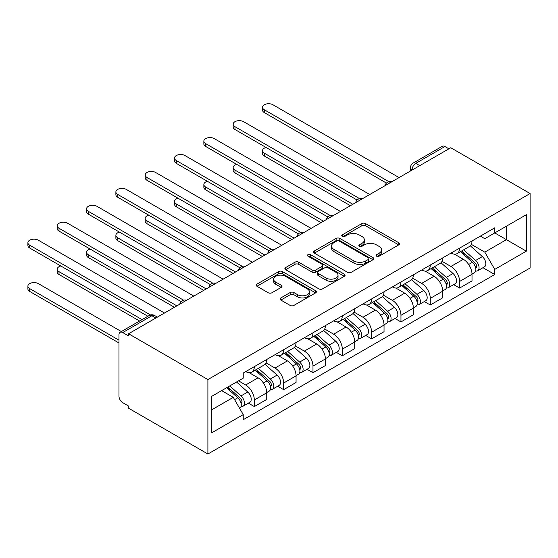 <?xml version="1.0" encoding="UTF-8"?>
<svg xmlns="http://www.w3.org/2000/svg" width="558" height="558" viewBox="0 0 558 558"><rect width="100%" height="100%" fill="white"/><g stroke="black" fill="none" stroke-linecap="round" stroke-linejoin="round"><path stroke-width="0.84" d="M376.573 256.185A1.827 1.053 0 0 0 379.154 256.185L398.761 244.871A2.609 1.507 0 0 0 399.521 243.804A2.609 1.507 0 0 0 398.761 242.737L365.546 223.563A2.609 1.507 0 0 0 361.856 223.563L342.249 234.883A1.827 1.053 0 0 0 341.719 235.629A1.827 1.053 0 0 0 342.249 236.376A1.827 1.053 0 0 0 344.837 236.376L347.369 234.911A8.349 4.82 0 0 1 359.178 234.911L361.947 236.508A8.349 4.82 0 0 1 364.395 239.912A8.349 4.82 0 0 1 361.947 243.323L359.408 244.788A1.827 1.053 0 0 0 358.878 245.534A1.827 1.053 0 0 0 359.408 246.28A1.827 1.053 0 0 0 361.996 246.28L364.534 244.816A8.349 4.82 0 0 1 376.343 244.816L379.105 246.413A8.349 4.82 0 0 1 381.553 249.824A8.349 4.82 0 0 1 379.105 253.234L376.573 254.699A1.827 1.053 0 0 0 376.036 255.445A1.827 1.053 0 0 0 376.573 256.185L376.573 254.699M280.855 297.923A2.609 1.507 0 0 0 280.088 298.983A2.609 1.507 0 0 0 280.855 300.051L290.174 305.428A2.609 1.507 0 0 0 293.864 305.428L315.633 292.859A2.609 1.507 0 0 0 316.4 291.792A2.609 1.507 0 0 0 315.633 290.732L282.425 271.558A2.609 1.507 0 0 0 278.728 271.558L256.959 284.127A2.609 1.507 0 0 0 256.192 285.194A2.609 1.507 0 0 0 256.959 286.254L268.217 292.755A2.609 1.507 0 0 0 271.906 292.755L281.225 287.377A2.609 1.507 0 0 0 281.985 286.31A2.609 1.507 0 0 0 281.225 285.243L275.638 282.02A6.982 4.032 0 0 1 273.594 279.174A6.982 4.032 0 0 1 277.905 275.45A6.982 4.032 0 0 1 285.515 276.322L307.374 288.946A6.982 4.032 0 0 1 309.425 291.792A6.982 4.032 0 0 1 305.114 295.517A6.982 4.032 0 0 1 297.505 294.645L293.864 292.538A2.609 1.507 0 0 0 290.174 292.538L280.855 297.923L280.855 300.051M207.897 379.559L128.57 333.754L450.773 147.737L530.1 193.535L207.897 379.559L207.897 454.01L530.1 267.986L530.1 193.535M347.557 272.304A2.609 1.507 0 0 0 351.247 272.304L373.016 259.728A2.609 1.507 0 0 0 373.783 258.668A2.609 1.507 0 0 0 373.016 257.601L339.808 238.426A2.609 1.507 0 0 0 336.118 238.426L314.342 250.995A2.609 1.507 0 0 0 313.575 252.063A2.609 1.507 0 0 0 314.342 253.123L347.557 272.304M308.707 256.582A1.827 1.053 0 0 1 310.562 256.84L310.562 254.671L344.328 274.166A2.609 1.507 0 0 1 345.088 275.233A2.609 1.507 0 0 1 344.328 276.294L322.552 288.863A2.609 1.507 0 0 1 318.862 288.863L285.647 269.688L285.647 267.561A2.609 1.507 0 0 0 284.887 268.628A2.609 1.507 0 0 0 285.647 269.688M285.647 267.561L294.966 262.183A2.609 1.507 0 0 1 298.656 262.183L312.131 269.96A2.609 1.507 0 0 0 315.821 269.96L322.001 266.389A2.609 1.507 0 0 0 322.761 265.322A2.609 1.507 0 0 0 322.001 264.255L307.974 256.164A1.827 1.053 0 0 1 307.444 255.418A1.827 1.053 0 0 1 308.567 254.441A1.827 1.053 0 0 1 310.562 254.671M128.57 333.754L128.57 335.93L122.739 332.561A5.315 3.069 -120 0 0 120.082 332.296A5.315 3.069 -120 0 0 118.98 334.73L118.98 396.159A5.315 3.069 -120 0 0 122.739 402.674L128.57 406.036L128.57 408.212L207.897 454.01M419.755 165.642L415.808 163.361A5.315 3.069 60 0 0 413.15 163.096L442.285 146.28A5.315 3.069 60 0 1 444.942 146.538L415.808 163.361A5.315 3.069 120 0 0 412.048 169.876L412.048 170.092M448.89 148.819L444.942 146.538M459.604 248.129A12.227 7.059 60 0 1 457.072 253.618L469.48 246.455A12.227 7.059 -120 0 0 472.012 240.965M441.999 261.297L450.962 266.466A12.227 7.059 60 0 1 459.604 281.448L472.012 274.285A12.227 7.059 -120 0 0 463.363 259.303L454.484 254.176M472.012 274.285L472.012 280.904L459.604 288.067L453.661 284.629M457.072 253.618A12.227 7.059 60 0 1 451.052 253.06M459.604 281.448L459.604 288.067M430.281 265.057A12.227 7.059 60 0 1 427.749 270.546L440.157 263.383A12.227 7.059 -120 0 0 442.689 257.894M424.331 301.564L430.281 304.996L442.689 297.832L442.689 291.213A12.227 7.059 -120 0 0 434.04 276.238L425.161 271.111M427.749 270.546A12.227 7.059 60 0 1 421.729 269.995M412.676 278.226L421.632 283.401A12.227 7.059 60 0 1 430.281 298.377L430.281 304.996M400.958 281.985A12.227 7.059 60 0 1 398.426 287.475L410.827 280.311A12.227 7.059 -120 0 0 413.359 274.822M395.008 318.492L400.958 321.924L413.366 314.761L413.366 308.142A12.227 7.059 -120 0 0 404.717 293.166L395.838 288.04M398.426 287.475A12.227 7.059 60 0 1 392.407 286.924M383.346 295.154L392.309 300.33A12.227 7.059 60 0 1 400.958 315.305L400.958 321.924M371.628 298.921A12.227 7.059 60 0 1 369.096 304.41L381.505 297.247A12.227 7.059 -120 0 0 384.037 291.757M365.685 335.421L371.628 338.859L384.037 331.696L384.037 325.077A12.227 7.059 -120 0 0 375.388 310.095L366.508 304.968M369.096 304.41A12.227 7.059 60 0 1 363.077 303.859M354.023 312.089L362.986 317.258A12.227 7.059 60 0 1 371.628 332.24L371.628 338.859M342.305 315.849A12.227 7.059 60 0 1 339.773 321.338L352.182 314.175A12.227 7.059 -120 0 0 354.714 308.686M336.355 352.356L342.305 355.788L354.714 348.624L354.714 342.005A12.227 7.059 -120 0 0 346.065 327.03L337.185 321.903M339.773 321.338A12.227 7.059 60 0 1 333.754 320.787M324.7 329.018L333.656 334.193A12.227 7.059 60 0 1 342.305 349.168L342.305 355.788M312.982 332.777A12.227 7.059 60 0 1 310.45 338.267L322.852 331.103A12.227 7.059 -120 0 0 325.384 325.614M307.033 369.284L312.982 372.716L325.384 365.553L325.384 358.934A12.227 7.059 -120 0 0 316.742 343.958L307.863 338.832M310.45 338.267A12.227 7.059 60 0 1 304.431 337.716M295.37 345.946L304.333 351.121A12.227 7.059 60 0 1 312.982 366.097L312.982 372.716M283.652 349.713A12.227 7.059 60 0 1 281.12 355.202L293.529 348.039A12.227 7.059 -120 0 0 296.061 342.549M277.71 386.213L283.652 389.651L296.061 382.488L296.061 375.869A12.227 7.059 -120 0 0 287.412 360.887L278.533 355.76M281.12 355.202A12.227 7.059 60 0 1 275.101 354.651M266.047 362.881L275.01 368.05A12.227 7.059 60 0 1 283.652 383.032L283.652 389.651M254.329 366.641A12.227 7.059 60 0 1 251.798 372.13L264.206 364.967A12.227 7.059 -120 0 0 266.738 359.478M248.38 403.148L254.329 406.58L266.738 399.416L266.738 392.797A12.227 7.059 -120 0 0 258.089 377.822L249.21 372.695M251.798 372.13A12.227 7.059 60 0 1 245.778 371.579M238.538 380.856L245.68 384.985A12.227 7.059 60 0 1 254.329 399.96L254.329 406.58M480.375 236.132L484.797 238.684L526.34 214.697L506.413 226.199L506.413 239.661L484.797 252.139L471.322 244.362M211.656 409.837L233.279 397.359L243.239 414.615L211.656 432.848L211.656 396.375L243.239 378.143L243.239 373.044L494.758 227.831L494.758 232.93L526.34 251.163L494.758 269.395L484.797 252.139M526.34 214.697L526.34 251.163M243.239 414.615L243.239 419.714L494.758 274.501L494.758 269.395M233.279 397.359L221.624 390.628M482.984 267.701L494.758 274.501M377.299 256.443L379.105 255.404A8.349 4.82 0 0 0 381.553 251.993L381.553 249.824M364.395 239.912L364.395 242.088A8.349 4.82 0 0 1 361.947 245.492L360.14 246.538M398.726 244.892L365.546 225.732A2.609 1.507 0 0 0 361.856 225.732L342.982 236.634M372.981 259.749L339.808 240.596A2.609 1.507 0 0 0 336.118 240.596L314.377 253.144M368.406 259.407A1.827 1.053 0 0 0 368.943 258.668A1.827 1.053 0 0 0 368.406 257.922L339.25 241.084A1.827 1.053 0 0 0 336.669 241.084L333.991 242.632A8.349 4.82 0 0 0 331.55 246.043A8.349 4.82 0 0 0 333.991 249.447L353.918 260.956A8.349 4.82 0 0 0 365.734 260.956L368.406 259.407L368.406 261.583A1.827 1.053 0 0 0 368.943 260.837L368.943 258.668M331.55 246.043L331.55 248.212A8.349 4.82 0 0 0 333.991 251.623L333.991 249.447M368.406 261.583L365.734 263.125A8.349 4.82 0 0 1 353.918 263.125L333.991 251.623M285.682 269.709L294.966 264.353L294.966 262.183M322.761 265.322L322.761 267.491A2.609 1.507 0 0 1 322.001 268.558L315.821 272.13A2.609 1.507 0 0 1 312.131 272.13L298.656 264.353A2.609 1.507 0 0 0 294.966 264.353M310.562 256.84L344.293 276.315M326.109 278.024A6.982 4.032 0 0 0 333.712 278.902A6.982 4.032 0 0 0 338.022 275.178A6.982 4.032 0 0 0 335.979 272.325L328.271 267.882A2.609 1.507 0 0 0 324.582 267.882L318.402 271.446A2.609 1.507 0 0 0 317.635 272.513A2.609 1.507 0 0 0 318.402 273.58L326.109 278.024L326.109 280.2A6.982 4.032 0 0 0 333.712 281.072A6.982 4.032 0 0 0 338.022 277.347L338.022 275.178M317.635 272.513L317.635 274.682A2.609 1.507 0 0 0 318.402 275.75L318.402 273.58M326.109 280.2L318.402 275.75M309.425 291.792L309.425 293.968A6.982 4.032 0 0 1 305.114 297.693A6.982 4.032 0 0 1 297.505 296.814L293.864 294.715A2.609 1.507 0 0 0 290.174 294.715L280.89 300.071M273.594 279.174L273.594 281.344A6.982 4.032 0 0 0 275.638 284.189L275.638 282.02M281.19 287.398L275.638 284.189M315.598 292.88L282.425 273.727A2.609 1.507 0 0 0 278.728 273.727L256.994 286.275M460.455 251.665L472.403 262.323A6.647 3.836 60 0 1 474.488 272.604L472.012 274.034M460.769 251.944L466.397 255.194M266.068 147.458A6.117 3.529 -0 0 0 262.504 150.667A6.117 3.529 -0 0 0 264.29 153.164L352.83 204.277M461.661 250.967L474.956 262.832A3.188 1.841 60 0 1 475.96 267.763A3.188 1.841 60 0 1 475.667 267.882M463.649 249.817L475.597 260.481A6.647 3.836 60 0 1 477.683 270.756A6.647 3.836 60 0 1 475.681 270.972M470.31 245.82L482.37 256.575A6.647 3.836 60 0 1 484.456 266.85L477.683 270.756M350.389 205.693L264.29 155.982A6.117 3.529 180 0 1 262.504 153.485L262.504 150.667M386.436 183.087L264.29 112.57A6.117 3.529 180 0 1 262.504 110.072L262.504 107.255A6.117 3.529 -0 0 0 264.29 109.752L388.863 181.671M399.075 177.583L272.939 104.758A6.117 3.529 -0 0 0 266.278 103.99A6.117 3.529 -0 0 0 262.504 107.255M431.132 268.593L443.08 279.258A6.647 3.836 60 0 1 445.165 289.532L442.682 290.969M431.446 268.879L437.067 272.123M236.745 164.387A6.117 3.529 -0 0 0 233.174 167.595A6.117 3.529 -0 0 0 234.967 170.092L323.507 221.212M432.331 267.896L445.633 279.76A3.188 1.841 60 0 1 446.63 284.699A3.188 1.841 60 0 1 446.344 284.81M434.326 266.752L446.274 277.41A6.647 3.836 60 0 1 448.36 287.691A6.647 3.836 60 0 1 446.351 287.9M440.987 262.748L453.04 273.504A6.647 3.836 60 0 1 455.126 283.785L448.36 287.691M321.066 222.621L234.967 172.917A6.117 3.529 180 0 1 233.174 170.42L233.174 167.595M401.802 285.522L413.757 296.186A6.647 3.836 60 0 1 415.843 306.468L413.359 307.897M402.123 285.808L407.745 289.058M207.416 181.315A6.117 3.529 -0 0 0 203.851 184.524A6.117 3.529 -0 0 0 205.644 187.021L294.185 238.14M403.009 284.831L416.303 296.696A3.188 1.841 60 0 1 417.307 301.627A3.188 1.841 60 0 1 417.014 301.745M404.996 283.68L416.952 294.345A6.647 3.836 60 0 1 419.037 304.619A6.647 3.836 60 0 1 417.028 304.835M411.665 279.677L423.717 290.439A6.647 3.836 60 0 1 425.803 300.713L419.037 304.619M291.736 239.549L205.644 189.846A6.117 3.529 180 0 1 203.851 187.349L203.851 184.524M357.113 200.022L234.967 129.505A6.117 3.529 180 0 1 233.174 127.008L233.174 124.183A6.117 3.529 -0 0 0 234.967 126.68L359.54 198.599M369.752 194.512L243.616 121.686A6.117 3.529 -0 0 0 236.955 120.919A6.117 3.529 -0 0 0 233.174 124.183M327.79 216.95L205.644 146.433A6.117 3.529 180 0 1 203.851 143.936L203.851 141.111A6.117 3.529 -0 0 0 205.644 143.608L330.217 215.534M340.429 211.44L214.293 138.621A6.117 3.529 -0 0 0 207.625 137.854A6.117 3.529 -0 0 0 203.851 141.111M372.479 302.457L384.427 313.122A6.647 3.836 60 0 1 386.513 323.396L384.037 324.826M372.793 302.736L378.422 305.986M178.093 198.25A6.117 3.529 -0 0 0 174.528 201.459A6.117 3.529 -0 0 0 176.314 203.956L264.855 255.069M373.686 301.759L386.98 313.624A3.188 1.841 60 0 1 387.984 318.555A3.188 1.841 60 0 1 387.691 318.674M375.674 300.609L387.622 311.273A6.647 3.836 60 0 1 389.707 321.548A6.647 3.836 60 0 1 387.705 321.764M382.335 296.612L394.394 307.367A6.647 3.836 60 0 1 396.48 317.642L389.707 321.548M262.413 256.485L176.314 206.774A6.117 3.529 180 0 1 174.528 204.277L174.528 201.459M343.156 319.385L355.104 330.05A6.647 3.836 60 0 1 357.19 340.324L354.707 341.761M343.47 319.671L349.092 322.915M148.77 215.179A6.117 3.529 -0 0 0 145.199 218.387A6.117 3.529 -0 0 0 146.991 220.884L235.532 272.004M344.356 318.688L357.657 330.552A3.188 1.841 60 0 1 358.655 335.491A3.188 1.841 60 0 1 358.369 335.602M346.351 317.544L358.299 328.202A6.647 3.836 60 0 1 360.384 338.483A6.647 3.836 60 0 1 358.375 338.692M353.012 313.54L365.065 324.296A6.647 3.836 60 0 1 367.15 334.577L360.384 338.483M233.091 273.413L146.991 223.709A6.117 3.529 180 0 1 145.199 221.212L145.199 218.387M313.826 336.321L325.781 346.978A6.647 3.836 60 0 1 327.867 357.26L325.384 358.689M314.147 336.6L319.769 339.85M119.44 232.114A6.117 3.529 -0 0 0 115.876 235.323A6.117 3.529 -0 0 0 117.668 237.813L206.209 288.932M315.033 335.623L328.327 347.488A3.188 1.841 60 0 1 329.332 352.419A3.188 1.841 60 0 1 329.039 352.537M317.021 334.472L328.976 345.137A6.647 3.836 60 0 1 331.061 355.411A6.647 3.836 60 0 1 329.053 355.627M323.689 330.469L335.742 341.231A6.647 3.836 60 0 1 337.827 351.505L331.061 355.411M203.761 290.341L117.668 240.638A6.117 3.529 180 0 1 115.876 238.14L115.876 235.323M298.46 233.886L176.314 163.361A6.117 3.529 180 0 1 174.528 160.864L174.528 158.047A6.117 3.529 -0 0 0 176.314 160.544L300.888 232.463M311.099 228.375L184.963 155.549A6.117 3.529 -0 0 0 178.302 154.782A6.117 3.529 -0 0 0 174.528 158.047M269.137 250.814L146.991 180.297A6.117 3.529 180 0 1 145.199 177.8L145.199 174.975A6.117 3.529 -0 0 0 146.991 177.472L271.565 249.391M281.776 245.304L155.64 172.478A6.117 3.529 -0 0 0 148.979 171.718A6.117 3.529 -0 0 0 145.199 174.975M239.814 267.742L117.668 197.225A6.117 3.529 180 0 1 115.876 194.728L115.876 191.903A6.117 3.529 -0 0 0 117.668 194.4L242.242 266.326M252.453 262.232L126.317 189.413A6.117 3.529 -0 0 0 119.649 188.646A6.117 3.529 -0 0 0 115.876 191.903M284.503 353.249L296.451 363.914A6.647 3.836 60 0 1 298.537 374.188L296.061 375.618M284.817 353.528L290.446 356.778M90.117 249.042A6.117 3.529 -0 0 0 86.553 252.251A6.117 3.529 -0 0 0 88.338 254.748L176.879 305.861M285.71 352.551L299.004 364.416A3.188 1.841 60 0 1 300.009 369.347A3.188 1.841 60 0 1 299.716 369.466M287.698 351.401L299.646 362.065A6.647 3.836 60 0 1 301.732 372.339A6.647 3.836 60 0 1 299.73 372.556M294.359 347.404L306.419 358.159A6.647 3.836 60 0 1 308.504 368.433L301.732 372.339M174.438 307.277L88.338 257.566A6.117 3.529 180 0 1 86.553 255.069L86.553 252.251M210.485 284.678L88.338 214.153A6.117 3.529 180 0 1 86.553 211.656L86.553 208.838A6.117 3.529 -0 0 0 88.338 211.336L212.912 283.255M223.123 279.167L96.987 206.341A6.117 3.529 -0 0 0 90.326 205.574A6.117 3.529 -0 0 0 86.553 208.838M255.18 370.177L267.129 380.842A6.647 3.836 60 0 1 269.214 391.116L266.731 392.553M255.494 370.463L261.116 373.707M60.794 265.971A6.117 3.529 -0 0 0 57.223 269.179A6.117 3.529 -0 0 0 59.015 271.676L142.053 319.615M256.38 369.48L269.681 381.351A3.188 1.841 60 0 1 270.679 386.282A3.188 1.841 60 0 1 270.393 386.394M258.375 368.336L270.323 378.994A6.647 3.836 60 0 1 272.409 389.275A6.647 3.836 60 0 1 270.4 389.484M265.036 364.332L277.089 375.088A6.647 3.836 60 0 1 279.174 385.369L272.409 389.275M139.605 321.024L59.015 274.501A6.117 3.529 180 0 1 57.223 272.004L57.223 269.179M181.162 301.606L59.015 231.089A6.117 3.529 180 0 1 57.223 228.592L57.223 225.767A6.117 3.529 -0 0 0 59.015 228.264L183.589 300.183M193.8 296.096L67.664 223.27A6.117 3.529 -0 0 0 60.996 222.509A6.117 3.529 -0 0 0 57.223 225.767M226.583 387.761L237.806 397.77A6.647 3.836 60 0 1 239.891 408.051L239.556 408.24M226.694 387.698L231.793 390.642M121.372 331.557L38.335 283.617A6.117 3.529 -0 0 0 31.673 282.85A6.117 3.529 -0 0 0 27.9 286.115A6.117 3.529 -0 0 0 29.693 288.605L118.98 340.157M227.79 387.064L240.352 398.279A3.188 1.841 60 0 1 241.356 403.211A3.188 1.841 60 0 1 241.063 403.329M229.777 385.92L241 395.929A6.647 3.836 60 0 1 243.086 406.203A6.647 3.836 60 0 1 241.077 406.419M236.543 382.007L247.766 392.023A6.647 3.836 60 0 1 249.851 402.297L243.086 406.203M118.98 342.982L29.693 291.429A6.117 3.529 180 0 1 27.9 288.932L27.9 286.115M147.877 316.253L29.693 248.017A6.117 3.529 180 0 1 27.9 245.52L27.9 242.702A6.117 3.529 -0 0 0 29.693 245.192L150.507 314.942M164.477 313.024L38.335 240.205A6.117 3.529 -0 0 0 31.673 239.438A6.117 3.529 -0 0 0 27.9 242.702M412.236 169.981L412.048 169.876A5.315 3.069 0 0 1 410.493 167.707L410.493 170.992M283.652 383.032L296.061 375.869M312.982 366.097L325.384 358.934M342.305 349.168L354.714 342.005M371.628 332.24L384.037 325.077M400.958 315.305L413.366 308.142M430.281 298.377L442.689 291.213M254.329 399.96L266.738 392.797M245.68 384.985L258.089 377.822M275.01 368.05L287.412 360.887M304.333 351.121L316.742 343.958M333.656 334.193L346.065 327.03M362.986 317.258L375.388 310.095M392.309 300.33L404.717 293.166M421.632 283.401L434.04 276.238M450.962 266.466L463.363 259.303M391.416 182.006A5.315 3.069 120 0 0 389.065 183.359M362.093 198.934A5.315 3.069 120 0 0 359.743 200.287M332.763 215.862A5.315 3.069 120 0 0 330.42 217.222M303.44 232.798A5.315 3.069 120 0 0 301.09 234.151M274.111 249.726A5.315 3.069 120 0 0 271.767 251.079M244.788 266.654A5.315 3.069 120 0 0 242.444 268.014M215.465 283.59A5.315 3.069 120 0 0 213.114 284.943M186.135 300.518A5.315 3.069 120 0 0 183.791 301.871M155.828 318.018L151.881 315.737L122.739 332.561M157.384 317.118L154.538 315.479A5.315 3.069 120 0 0 151.881 315.737A5.315 3.069 60 0 0 149.223 315.479L120.082 332.296M379.105 255.404L379.105 253.234M359.408 246.28L359.408 244.788M361.947 245.492L361.947 243.323M342.249 236.376L342.249 234.883M361.856 225.732L361.856 223.563M365.546 225.732L365.546 223.563M398.761 244.871L398.761 242.737M314.342 253.123L314.342 250.995M336.118 240.596L336.118 238.426M339.808 240.596L339.808 238.426M373.016 259.728L373.016 257.601M353.918 263.125L353.918 260.956M365.734 263.125L365.734 260.956M298.656 264.353L298.656 262.183M312.131 272.13L312.131 269.96M315.821 272.13L315.821 269.96M322.001 268.558L322.001 266.389M344.328 276.294L344.328 274.166M290.174 294.715L290.174 292.538M293.864 294.715L293.864 292.538M297.505 296.814L297.505 294.645M281.225 287.377L281.225 285.243M256.959 286.254L256.959 284.127M278.728 273.727L278.728 271.558M282.425 273.727L282.425 271.558M315.633 292.859L315.633 290.732M472.403 262.323L468.678 264.478M476.616 266.305L475.423 266.996M482.37 256.575L475.597 260.481M264.29 155.982L264.29 153.164M264.29 109.752L264.29 112.57M443.08 279.258L439.355 281.406M447.293 283.234L446.093 283.924M453.04 273.504L446.274 277.41M234.967 172.917L234.967 170.092M413.757 296.186L410.025 298.342M417.97 300.169L416.77 300.86M423.717 290.439L416.952 294.345M205.644 189.846L205.644 187.021M234.967 126.68L234.967 129.505M205.644 143.608L205.644 146.433M384.427 313.122L380.702 315.27M388.64 317.097L387.447 317.788M394.394 307.367L387.622 311.273M176.314 206.774L176.314 203.956M355.104 330.05L351.38 332.198M359.317 334.026L358.117 334.716M365.065 324.296L358.299 328.202M146.991 223.709L146.991 220.884M325.781 346.978L322.05 349.134M329.994 350.961L328.795 351.652M335.742 341.231L328.976 345.137M117.668 240.638L117.668 237.813M176.314 160.544L176.314 163.361M146.991 177.472L146.991 180.297M117.668 194.4L117.668 197.225M296.451 363.914L292.727 366.062M300.664 367.889L299.472 368.58M306.419 358.159L299.646 362.065M88.338 257.566L88.338 254.748M88.338 211.336L88.338 214.153M267.129 380.842L263.404 382.99M271.341 384.818L270.142 385.515M277.089 375.088L270.323 378.994M59.015 274.501L59.015 271.676M59.015 228.264L59.015 231.089M237.806 397.77L234.59 399.626M242.019 401.753L240.819 402.444M247.766 392.023L241 395.929M29.693 291.429L29.693 288.605M29.693 245.192L29.693 248.017M391.869 181.741A5.315 5.315 0 0 0 385.041 185.681M362.54 198.676A5.315 5.315 0 0 0 355.718 202.61M333.217 215.604A5.315 5.315 0 0 0 326.395 219.545M303.894 232.533A5.315 5.315 0 0 0 297.065 236.473M274.564 249.468A5.315 5.315 0 0 0 267.742 253.402M245.241 266.396A5.315 5.315 0 0 0 238.419 270.337M215.918 283.325A5.315 5.315 0 0 0 209.09 287.265M186.588 300.26A5.315 5.315 0 0 0 179.767 304.194M154.538 315.479A5.315 5.315 0 0 0 149.223 315.479M413.15 163.096A5.315 5.315 0 0 0 410.493 167.707"/></g></svg>
